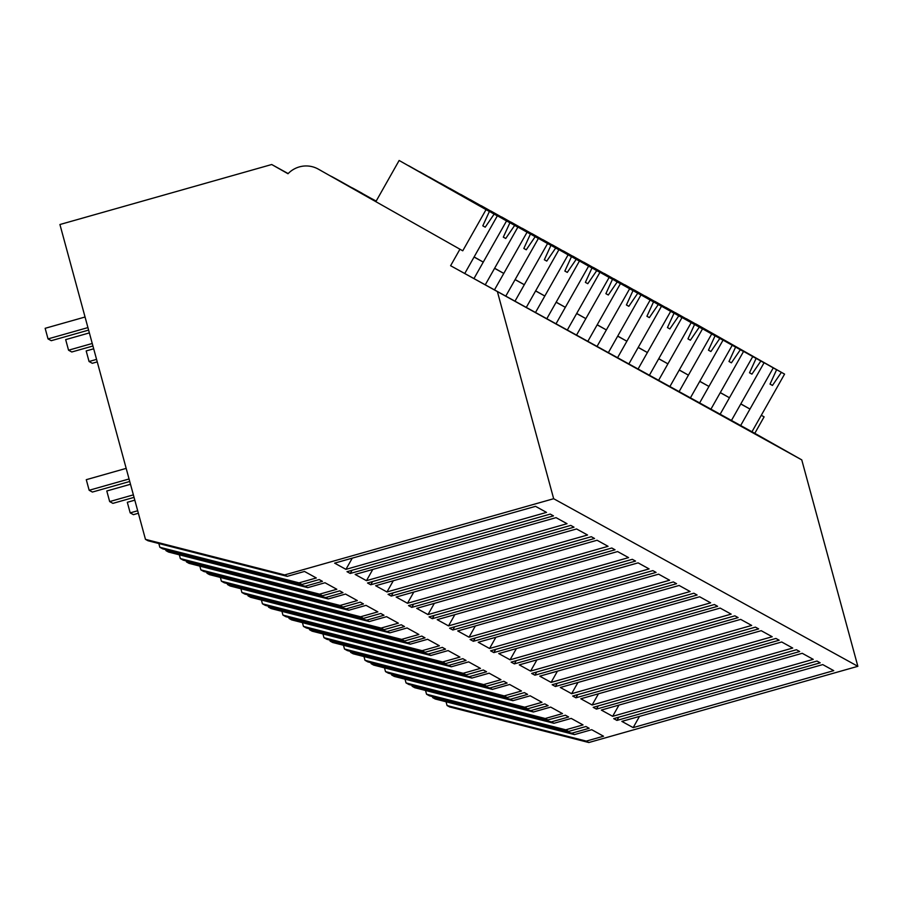 <?xml version="1.0" encoding="UTF-8"?>
<svg xmlns="http://www.w3.org/2000/svg" width="903" height="903" viewBox="0 0 903 903"><rect width="100%" height="100%" fill="white"/><g stroke="black" fill="none" stroke-linecap="round" stroke-linejoin="round"><path stroke-width="1.35" d="M764.107 416.847L761.285 415.29L764.107 416.847L754.795 433.316L801.762 459.887L857.85 666.312L588.835 742.526L449.649 706.947L447.064 705.525L446.048 701.778M447.064 705.525L586.261 741.103L603.531 736.216L591.713 729.703L574.443 734.602L571.881 733.18L589.151 728.292L587.379 727.31L585.923 726.509L568.642 731.407L565.741 729.805L583.022 724.906L571.204 718.404L553.923 723.292L551.361 721.881L568.63 716.982L565.402 715.21L547.805 719.928L545.231 718.506L562.501 713.607L550.683 707.094L533.413 711.993L530.84 710.582L548.121 705.683L544.893 703.9L527.612 708.799L524.711 707.196L541.981 702.308L530.174 695.795L512.893 700.683L510.33 699.272L527.6 694.384L524.372 692.601L507.102 697.488L504.19 695.897L521.471 690.998L509.653 684.485L492.383 689.384L489.81 687.973L507.091 683.074L503.851 681.291L486.582 686.19L483.681 684.587L500.951 679.699L489.133 673.186L471.863 678.074L469.3 676.663L486.57 671.776L483.342 669.992L466.061 674.891L463.16 673.288L480.441 668.389L468.623 661.876L451.342 666.775L448.78 665.364L466.05 660.465L462.821 658.682L445.551 663.581L442.651 661.978L459.92 657.091L448.102 650.578L430.833 655.476L428.259 654.054L445.54 649.167L442.312 647.383L425.031 652.282L422.13 650.679L439.4 645.78L427.593 639.279L410.312 644.166L407.75 642.755L425.02 637.857L421.791 636.084L404.521 640.972L401.609 639.38L418.89 634.482L407.072 627.969L389.803 632.868L387.229 631.445L404.51 626.558L401.271 624.774L384.001 629.673L381.1 628.07L398.37 623.172L386.552 616.67L369.282 621.557L366.72 620.147L383.989 615.248L380.761 613.476L363.48 618.363L360.579 616.772L377.86 611.873L366.042 605.36L348.761 610.259L346.199 608.848L363.48 603.949L360.241 602.166L342.971 607.064L340.07 605.461L357.34 600.574L345.522 594.061L328.252 598.949L325.69 597.538L342.959 592.65L339.731 590.867L322.45 595.754L319.549 594.163L336.83 589.264L325.012 582.751L307.731 587.65L305.169 586.239L322.439 581.34L319.21 579.557L301.941 584.455L299.04 582.853L316.31 577.965L304.492 571.452L287.222 576.351L284.648 574.929L145.462 539.351L59.925 224.52L271.713 164.515L288.001 173.737A25.228 24.957 118.9 0 1 318.353 169.154L462.754 250.808L318.353 169.154M288.159 173.579L271.713 164.515M588.835 742.526L586.261 741.103M857.85 666.312L553.663 498.716L284.648 574.929M621.851 721.384L633.161 727.615L833.74 670.647L822.746 664.597L621.851 721.384M347.012 571.689L350.24 573.461L553.494 515.884L550.254 514.1L347.012 571.689M816.967 661.052L820.195 662.825L616.941 720.413L613.713 718.63L816.967 661.052M355.139 574.432L556.045 517.645L567.028 523.706L366.46 580.674L355.139 574.432M408.551 605.597L411.791 607.38L615.033 549.792L611.805 548.008L408.551 605.597M596.431 709.115L799.686 651.526L796.446 649.742L593.203 707.331L596.431 709.115L598.249 705.898M612.652 716.316L813.219 659.348L802.236 653.298L601.33 710.074L612.652 716.316L618.973 705.085M756.872 627.935L758.655 628.917L555.401 686.506L552.162 684.722L755.416 627.134L756.872 627.935M539.78 676.166L551.101 682.397L751.68 625.44L740.686 619.379L539.78 676.166M693.876 593.226L697.105 595.009L493.851 652.598L490.622 650.815L693.876 593.226M560.3 687.465L571.622 693.707L772.189 636.739L761.206 630.689L560.3 687.465M777.393 639.245L779.165 640.216L575.911 697.805L572.683 696.032L775.937 638.444L777.393 639.245M781.716 641.988L792.71 648.049L592.131 705.006L580.81 698.775L781.716 641.988M473.33 641.288L676.584 583.699L673.356 581.927L470.102 639.505L473.33 641.288L475.147 638.082M720.176 608.08L731.159 614.13L530.58 671.098L519.27 664.868L720.176 608.08M498.749 653.558L510.071 659.8L710.638 602.832L699.656 596.77L498.749 653.558M512.588 662.915L514.371 663.897L717.614 606.308L714.386 604.525L511.132 662.113L512.588 662.915M478.229 642.259L679.135 585.471L690.129 591.521L489.55 648.489L478.229 642.259M533.109 674.225L534.881 675.196L738.135 617.618L734.907 615.835L531.653 673.424L533.109 674.225M375.648 585.731L576.554 528.955L587.548 535.005L386.969 591.973L375.648 585.731M591.296 536.709L594.524 538.481L391.27 596.07L388.042 594.298L591.296 536.709M638.105 562.862L649.099 568.913L448.52 625.881L437.199 619.65L638.105 562.862M617.596 551.564L628.578 557.614L427.999 614.582L416.689 608.34L617.596 551.564M633.782 560.12L635.554 561.09L432.3 618.679L429.072 616.896L632.326 559.318L633.782 560.12M396.169 597.041L597.075 540.254L608.058 546.315L407.49 603.272L396.169 597.041M654.291 571.418L656.075 572.4L452.821 629.989L449.592 628.206L652.835 570.617L654.291 571.418M345.939 569.364L546.518 512.396L535.524 506.346L334.618 563.133L345.939 569.364L352.272 558.144M570.775 525.399L574.003 527.183L370.749 584.772L367.521 582.988L570.775 525.399M658.626 574.173L669.608 580.223L469.041 637.191L457.719 630.949L658.626 574.173M574.443 734.602L435.246 699.012L432.684 697.601L432.402 696.574M432.684 697.601L571.881 733.18M754.795 433.316L751.973 431.758L761.285 415.29M695.852 324.064L784.572 374.113L751.973 431.758L450.608 265.719L801.762 459.887M553.663 498.716L497.576 292.29M618.758 717.208L616.941 720.413M639.493 716.395L633.161 727.615M686.303 318.827L773.261 367.882L740.663 425.527L749.975 409.059L745.37 406.519L740.765 403.991L731.453 420.459L764.051 362.803L760.857 361.042L751.928 374.124L749.501 372.792L756.104 358.423L752.741 356.572L720.142 414.229L729.466 397.76L720.255 392.681L710.943 409.149L743.53 351.504L740.336 349.743L731.407 362.825L728.992 361.493L735.584 347.124L732.231 345.273L699.633 402.919L708.945 386.45L704.34 383.91L699.735 381.382L690.423 397.851L723.021 340.194L719.826 338.433L710.898 351.527L708.471 350.183L715.063 335.814L711.711 333.963L679.112 391.62L688.425 375.151L679.225 370.072L669.902 386.552L702.5 328.895L699.306 327.134L690.377 340.217L687.962 338.885L694.554 324.516L691.19 322.664L658.603 380.321L667.915 363.841L658.705 358.773L649.392 375.242L681.991 317.596L678.796 315.836L669.868 328.918L667.441 327.575L674.033 313.206L670.681 311.366L638.082 369.011L647.395 352.542L641.017 349.021L638.184 347.463L628.872 363.943L661.47 306.286L658.276 304.525L649.347 317.608L646.92 316.276L653.524 301.907L650.16 300.056L617.562 357.712L626.885 341.232L617.675 336.164L608.362 352.633L640.961 294.988L637.755 293.227L628.838 306.309L626.411 304.977L633.003 290.608L629.651 288.757L597.052 346.402L606.365 329.934L599.987 326.412L597.154 324.854L587.842 341.334L620.44 283.677L617.246 281.917L608.317 294.999L605.89 293.667L612.494 279.298L609.13 277.447L576.532 335.103L585.844 318.624L576.645 313.555L567.332 330.024L599.919 272.379L596.725 270.618L587.797 283.7L585.381 282.368L591.973 267.999L588.621 266.148L556.022 323.793L565.334 307.325L560.729 304.785L556.124 302.257L546.812 318.725L579.41 261.069L576.216 259.308L567.287 272.401L564.86 271.058L571.452 256.689L568.1 254.838L535.502 312.494L544.814 296.026L538.436 292.504L535.603 290.947L526.291 307.415L558.889 249.77L555.695 248.009L546.766 261.091L544.34 259.759L550.943 245.39L547.579 243.539L514.992 301.184L524.304 284.716L519.699 282.176L515.094 279.648L505.782 296.116L538.38 238.46L535.174 236.699L526.257 249.792L523.83 248.449L530.422 234.08L527.07 232.229L494.472 289.886L503.784 273.417L497.406 269.895L494.573 268.338L485.261 284.817L517.859 227.161L514.665 225.4L505.736 238.482L503.31 237.15L509.913 222.781L506.549 220.93L473.951 278.587L483.263 262.107L474.064 257.039L464.752 273.507L497.339 215.862L494.144 214.101L485.216 227.184L482.8 225.84L489.392 211.471L486.04 209.631L462.754 250.808M740.832 403.878L749.975 409.059M299.04 582.853L159.842 547.274L162.743 548.866L301.941 584.455M159.842 547.274L158.826 543.516M450.608 265.719L459.92 249.251M287.222 576.351L148.024 540.762L145.462 539.351M352.057 570.256L350.24 573.461M375.919 201.527L341.402 181.864M332.733 177.078L330.205 175.825M474.12 256.937L483.263 262.107M341.853 182.113L375.987 201.414M568.642 731.407L429.456 695.818L426.543 694.215L425.527 690.468M426.543 694.215L565.741 729.805M553.923 723.292L414.737 687.714L412.163 686.291L411.892 685.264M412.163 686.291L551.361 721.881M720.312 392.579L729.466 397.76M548.132 720.097L408.935 684.519L406.034 682.916L405.018 679.169M406.034 682.916L545.231 718.506M533.413 711.993L394.216 676.403L391.654 674.992L391.371 673.965M391.654 674.992L530.84 710.582M577.728 694.599L575.911 697.805M598.463 693.786L592.131 705.006M699.791 381.28L708.945 386.45M527.612 708.799L388.414 673.209L385.513 671.606L384.497 667.859M385.513 671.606L524.711 707.196M512.893 700.683L373.695 665.105L371.133 663.682L370.851 662.667M371.133 663.682L510.33 699.272M557.207 683.289L555.401 686.506M577.943 682.487L571.622 693.707M679.282 369.97L688.425 375.151M507.102 697.488L367.905 661.91L365.004 660.307L363.977 656.56M365.004 660.307L504.19 695.897M492.383 689.384L353.186 653.795L350.624 652.384L350.341 651.356M350.624 652.384L489.81 687.973M536.698 671.99L534.881 675.196M557.433 671.177L551.101 682.397M658.761 358.672L667.915 363.841M486.582 686.19L347.384 650.6L344.483 649.009L343.467 645.25M344.483 649.009L483.681 684.587M471.863 678.074L332.665 642.496L330.103 641.085L329.821 640.058M330.103 641.085L469.3 676.663M516.177 660.691L514.371 663.897M536.913 659.879L530.58 671.098M638.252 347.362L647.395 352.542M466.061 674.891L326.875 639.301L323.974 637.699L322.947 633.951M323.974 637.699L463.16 673.288M451.342 666.775L312.156 631.186L309.582 629.775L309.311 628.748M309.582 629.775L448.78 665.364M495.668 649.381L493.851 652.598M516.392 648.568L510.071 659.8M617.731 336.063L626.885 341.232M445.551 663.581L306.354 627.991L303.453 626.4L302.437 622.641M303.453 626.4L442.651 661.978M430.833 655.476L291.635 619.887L289.073 618.476L288.791 617.449M289.073 618.476L428.259 654.054M495.882 637.27L489.55 648.489M597.21 324.753L606.365 329.934M425.031 652.282L285.845 616.693L282.932 615.09L281.917 611.342M282.932 615.09L422.13 650.679M410.312 644.166L271.114 608.577L268.552 607.166L268.27 606.139M268.552 607.166L407.75 642.755M454.638 626.772L452.821 629.989M475.362 625.96L469.041 637.191M576.701 313.454L585.844 318.624M404.521 640.972L265.324 605.382L262.423 603.791L261.407 600.043M262.423 603.791L401.609 639.38M389.803 632.868L250.605 597.278L248.043 595.867L247.761 594.84M248.043 595.867L387.229 631.445M434.117 615.474L432.3 618.679M454.852 614.661L448.52 625.881M556.18 302.144L565.334 307.325M384.001 629.673L244.803 594.084L241.902 592.481L240.887 588.733M241.902 592.481L381.1 628.07M369.282 621.557L230.084 585.979L227.522 584.557L227.24 583.53M227.522 584.557L366.72 620.147M413.597 604.163L411.791 607.38M434.332 603.351L427.999 614.582M535.671 290.845L544.814 296.026M363.48 618.363L224.294 582.785L221.393 581.182L220.366 577.435M221.393 581.182L360.579 616.772M348.761 610.259L209.575 574.669L207.001 573.258L206.731 572.231M207.001 573.258L346.199 608.848M393.087 592.865L391.27 596.07M413.811 592.052L407.49 603.272M515.15 279.546L524.304 284.716M376.19 201.064L371.235 198.434M342.971 607.064L203.773 571.475L200.872 569.872L199.856 566.125M200.872 569.872L340.07 605.461M328.252 598.949L189.054 563.37L186.492 561.948L186.21 560.932M186.492 561.948L325.69 597.538M372.567 581.566L370.749 584.772M393.302 580.753L386.969 591.973M376.066 201.29L353.242 188.388L376.111 201.188M494.63 268.236L503.784 273.417M322.45 595.754L183.264 560.176L180.352 558.573L179.336 554.826M180.352 558.573L319.549 594.163M307.731 587.65L168.545 552.06L165.971 550.649L165.701 549.622M165.971 550.649L305.169 586.239M372.781 569.443L366.46 580.674M353.242 188.388L350.714 187.124M784.572 374.113L781.377 372.352L772.449 385.434L770.022 384.102L776.614 369.733L773.261 367.882M776.614 369.733L686.37 318.725M781.377 372.352L695.897 323.974M772.449 385.434L770.033 384.068M665.793 307.517L752.741 356.572M756.104 358.423L665.85 307.415M675.331 312.754L764.051 362.803M760.857 361.042L675.376 312.675M751.928 374.124L749.524 372.77M645.273 296.218L732.231 345.273M735.584 347.124L645.329 296.116M654.822 301.455L743.53 351.504M740.336 349.743L654.867 301.365M731.407 362.825L729.003 361.46M624.763 284.919L711.711 333.963M715.063 335.814L624.82 284.806M634.301 290.145L723.021 340.194M719.826 338.433L634.346 290.066M710.898 351.527L708.483 350.161M604.242 273.609L691.19 322.664M694.554 324.516L604.299 273.507M613.78 278.846L702.5 328.895M699.306 327.134L613.837 278.756M690.377 340.217L687.973 338.851M583.722 262.31L670.681 311.366M674.033 313.206L583.789 262.209M593.271 267.536L681.991 317.596M678.796 315.836L593.316 267.457M669.868 328.918L667.452 327.552M563.212 251L650.16 300.056M653.524 301.907L563.269 250.899M572.75 256.238L661.47 306.286M658.276 304.525L572.795 256.147M649.347 317.608L646.943 316.242M542.692 239.701L629.651 288.757M633.003 290.608L542.748 239.6M552.241 244.927L640.961 294.988M637.755 293.227L552.286 244.848M628.838 306.309L626.422 304.943M522.182 228.391L609.13 277.447M612.494 279.298L522.239 228.29M531.72 233.629L620.44 283.677M617.246 281.917L531.765 233.538M608.317 294.999L605.902 293.644M501.662 217.092L588.621 266.148M591.973 267.999L501.718 216.991M511.2 222.33L599.919 272.379M596.725 270.618L511.256 222.24M587.797 283.7L585.392 282.334M481.152 205.782L568.1 254.838M571.452 256.689L481.209 205.681M490.69 211.02L579.41 261.069M576.216 259.308L490.735 210.941M567.287 272.401L564.872 271.035M460.632 194.484L547.579 243.539M550.943 245.39L460.688 194.382M470.17 199.721L558.889 249.77M555.695 248.009L470.215 199.631M546.766 261.091L544.362 259.725M440.111 183.185L527.07 232.229M530.422 234.08L440.167 183.072M449.66 188.411L538.38 238.46M535.174 236.699L449.705 188.332M526.257 249.792L523.842 248.427M419.602 171.875L506.549 220.93M509.913 222.781L419.658 171.773M429.139 177.112L517.859 227.161M514.665 225.4L429.185 177.022M505.736 238.482L503.321 237.117M375.862 201.651L399.137 160.474L486.04 209.631M489.392 211.471L399.137 160.474M408.619 165.802L497.339 215.862M494.144 214.101L408.675 165.723M485.216 227.184L482.812 225.818M138.373 513.265L133.418 514.665L130.19 512.881L127.312 502.294L134.818 500.16M130.19 512.881L137.696 510.759M134.05 497.372L112.898 503.366L109.669 501.583L106.791 490.984L130.495 484.268M109.669 501.583L133.373 494.867M129.739 481.48L92.388 492.056L89.16 490.273L86.282 479.685L126.172 468.375M89.16 490.273L129.05 478.974M97.242 361.889L92.287 363.288L89.058 361.516L86.18 350.917L93.686 348.795M89.058 361.516L96.565 359.383M92.93 345.996L71.777 351.989L68.549 350.206L65.671 339.618L89.363 332.902M68.549 350.206L92.241 343.49M88.607 330.103L51.257 340.691L48.028 338.907L45.15 328.308L85.051 317.009M48.028 338.907L87.93 327.597M332.473 176.943L341.627 181.977M318.104 169.019L321.107 170.678M352.994 188.242L362.137 193.287"/></g></svg>
